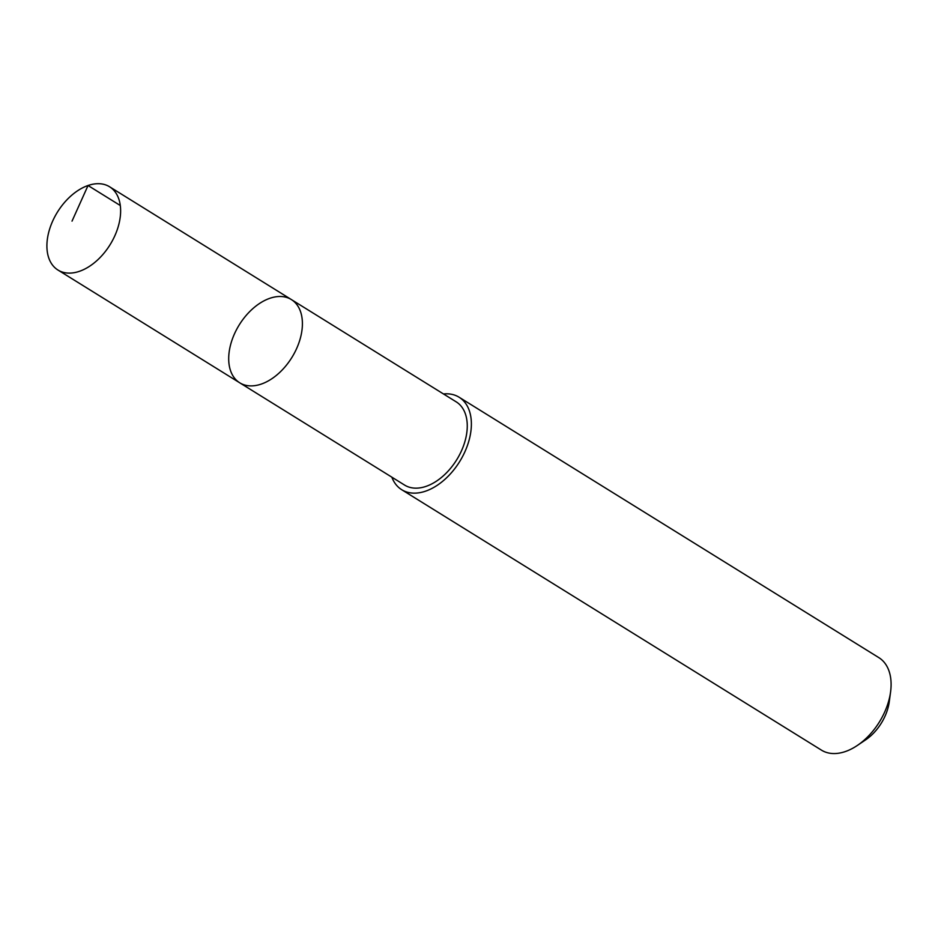 <?xml version="1.0" encoding="UTF-8"?>
<svg xmlns="http://www.w3.org/2000/svg" width="938" height="938" viewBox="0 0 938 938"><rect width="100%" height="100%" fill="white"/><g stroke="black" fill="none" stroke-linecap="round" stroke-linejoin="round"><path stroke-width="1.41" d="M291.378 299.574L456.22 401.863A48.964 30.942 121.8 0 1 467.265 425.887A48.964 30.942 121.8 0 1 444.694 474.581A48.964 30.942 121.8 0 1 404.595 485.075L239.741 382.81A48.975 30.954 -58.2 0 0 291.859 357.507A48.975 30.954 -58.2 0 0 291.378 299.574A48.975 30.954 -58.2 0 0 251.267 310.068A48.975 30.954 -58.2 0 0 228.696 358.773A48.975 30.954 -58.2 0 0 239.741 382.81A48.975 30.954 -58.2 0 0 291.859 357.507A48.975 30.954 -58.2 0 0 291.378 299.574L109.594 186.779A48.987 30.954 121.8 0 1 120.627 210.816A48.987 30.954 121.8 0 1 98.056 259.533A48.987 30.954 121.8 0 1 57.945 270.027A48.987 30.954 121.8 0 1 46.9 245.979A48.987 30.954 121.8 0 1 69.471 197.273A48.987 30.954 121.8 0 1 109.594 186.779M443.475 393.948A54.427 34.401 121.8 0 1 459.104 397.231A54.427 34.401 121.8 0 1 471.38 423.941A54.427 34.401 121.8 0 1 446.3 478.063A54.427 34.401 121.8 0 1 401.722 489.718A54.427 34.401 121.8 0 1 391.838 477.161M459.104 397.231L878.836 657.632A54.427 34.401 121.8 0 1 891.1 684.341A54.427 34.401 121.8 0 1 890.584 691.916A54.427 34.401 121.8 0 1 857.379 745.429A54.427 34.401 121.8 0 1 821.442 750.13L401.722 489.718M890.584 691.916L889.259 701.788A38.716 24.47 121.8 0 1 865.633 739.859L857.379 745.429M120.287 205.516L88.043 185.513L72.027 221.122M239.741 382.81L57.945 270.027"/></g></svg>
